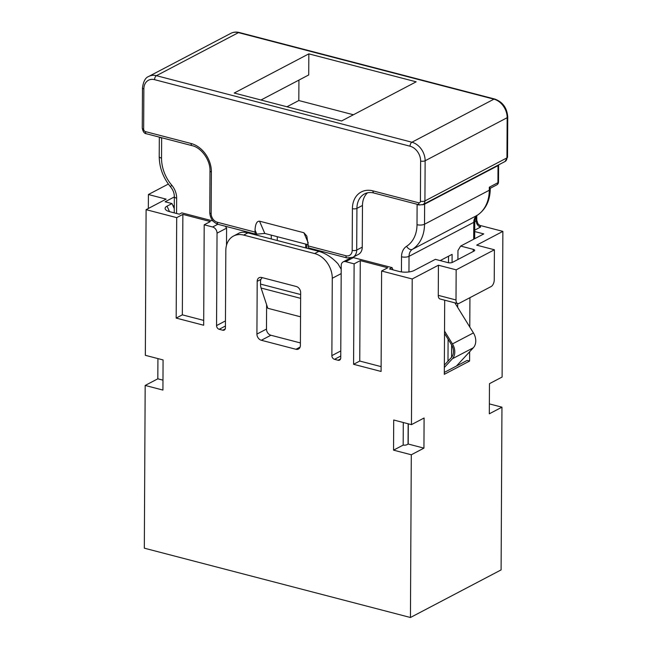 <?xml version="1.0" encoding="UTF-8"?>
<svg xmlns="http://www.w3.org/2000/svg" width="650" height="650" viewBox="0 0 650 650"><rect width="100%" height="100%" fill="white"/><g stroke="black" fill="none" stroke-linecap="round" stroke-linejoin="round"><path stroke-width="0.97" d="M451.563 357.305L451.628 344.963M452.059 262.543L452.099 254.345L440.188 260.593M286.942 106.771L298.813 100.539L298.927 80.096M260.991 100.011L308.717 74.953L308.831 53.861L416.163 81.819L341.534 120.989L234.203 93.031L308.831 53.861M300.536 316.81L267.792 308.279L261.089 288.031A10.806 5.72 -75.4 0 1 260.536 284.091L260.553 281.287A5.403 4.128 62.3 0 1 262.438 277.688M411.296 454.773L393.551 450.149L393.705 420.014L411.45 424.637L424.093 417.999L423.938 448.134L411.296 454.773L410.442 617.5L144.324 548.178L145.178 385.45L162.923 390.073L163.077 359.938L145.34 355.314L146.096 209.658L176.702 217.636L182.869 214.394L210.364 221.561L204.197 224.794L212.631 226.988A5.403 4.128 62.3 0 1 217.035 233.171L216.556 325.585A3.242 2.478 -117.7 0 0 219.196 329.29L222.747 330.216L225.249 328.9M176.702 217.636L176.174 318.086L203.678 325.244L204.197 224.794M306.743 248.194L306.759 244.376M367.51 192.814A21.604 16.518 -117.7 0 0 362.473 205.465L362.253 247.146L356.704 250.063A3.242 1.194 -179.7 0 1 352.186 250.339A7.564 5.785 62.3 0 1 345.946 255.759L308.254 245.936L306.841 236.096L303.883 232.732L259.529 221.179C256.839 221.081 255.344 224.047 255.044 230.068L256.799 234.154L264.794 233.439L308.262 244.766M271.261 238.948L271.277 235.129M256.799 234.154A3.242 1.714 -75.4 0 1 256.067 234.244A3.242 1.714 -75.4 0 1 255.036 232.074L255.044 230.068M362.253 247.146A10.806 8.255 62.3 0 1 358.402 254.402L352.852 257.319L346.978 257.92A3.242 1.714 104.6 0 1 345.946 255.759M308.254 245.936A3.242 1.714 104.6 0 0 309.286 248.105L346.978 257.92M381.111 366.624L359.751 361.059L353.584 364.293L381.087 371.459L381.607 271.009L412.214 278.98L438.425 265.216L438.271 295.352A5.403 2.86 104.6 0 0 439.985 298.967L457.73 303.582A5.403 2.86 104.6 0 0 459.062 303.379L491.14 286.544A5.403 2.86 -75.4 0 0 494.244 279.906L494.406 249.771L456.162 269.839L456.007 299.975A5.403 2.86 104.6 0 0 457.73 303.582M222.747 330.216A3.242 2.478 62.3 0 0 224.266 330.07A3.242 2.478 62.3 0 0 225.42 327.892L225.826 250.543A21.604 16.518 62.3 0 1 233.529 236.039A21.604 16.518 62.3 0 1 243.677 235.081L314.641 253.565A21.604 16.518 62.3 0 1 332.272 278.273L331.866 355.623A3.242 2.478 62.3 0 0 334.514 359.328L338.065 360.254A3.242 2.478 62.3 0 0 339.584 360.108A3.242 2.478 62.3 0 0 340.738 357.931L341.226 265.517A5.403 4.128 62.3 0 1 343.143 261.893A5.403 4.128 62.3 0 1 345.686 261.649L354.112 263.843L360.279 260.609L359.751 361.059M354.112 263.843L353.584 364.293M174.273 208.666L171.982 203.564L165.108 201.776L174.33 196.934M173.103 206.066L174.289 205.449M266.614 304.72L266.484 329.071A5.403 4.128 -117.7 0 0 270.896 335.246L300.406 342.932M261.332 340.267L295.929 349.277A5.403 4.128 -117.7 0 0 298.464 349.034A5.403 4.128 -117.7 0 0 300.389 345.41L300.666 292.671A5.403 4.128 62.3 0 0 296.254 286.496L261.658 277.485A5.403 4.128 -117.7 0 0 259.123 277.721A5.403 4.128 -117.7 0 0 257.197 281.352L256.921 334.084A5.403 4.128 -117.7 0 0 261.332 340.267L270.896 335.246M148.33 208.488L148.403 194.521L168.35 184.048M456.162 269.839L438.425 265.216M447.988 361.181L448.102 339.235M448.5 262.738L448.541 256.214M360.279 260.609L387.774 267.767L381.607 271.009M490.254 188.24L490.254 189.109A5.403 1.991 -179.7 0 1 489.288 190.239L489.304 187.224C490.514 188.224 490.563 188.508 489.45 188.061M157.926 358.597L157.82 378.812L162.971 380.152M146.096 209.658L166.14 199.136L148.403 194.521M157.82 378.812L145.178 385.45M489.361 403.894L501.954 407.176L489.312 413.814L489.466 383.679L502.109 377.041L502.872 231.384L476.661 245.148L494.406 249.771M176.174 318.086L182.341 314.844L203.702 320.409M182.869 214.394L182.341 314.844M171.982 203.564L167.042 206.156A10.806 3.981 0.3 0 0 165.401 209.332A10.806 3.981 0.3 0 0 169.748 211.705L179.286 214.191L181.821 212.859L212.956 220.967M502.872 231.384L479.554 225.314M410.442 617.5L501.101 569.904L501.954 407.176M474.711 231.554L483.779 233.919L460.655 246.066L473.289 249.356A3.242 1.194 0.3 0 1 474.679 250.339A3.242 1.194 0.3 0 1 474.102 251.022L452.514 262.348A3.242 1.194 0.3 0 1 448.004 262.632L435.362 259.334L414.091 270.506A10.806 3.981 0.3 0 1 399.051 271.432L389.512 268.946L392.048 267.613L352.649 257.424M476.718 219.968A3.242 1.219 180 0 1 476.767 220.188A3.242 1.219 180 0 1 476.19 220.878A5.403 4.128 -117.7 0 0 477.466 224.77A5.403 4.128 -117.7 0 0 480.594 227.061L480.236 225.729L477.604 223.584L477.466 224.77M476.767 215.686L476.767 220.188L478.002 223.966M412.214 278.98L411.45 424.637M226.509 245.326L226.598 228.15L225.387 226.249M393.551 450.149L403.171 445.096A3.242 1.194 0.3 0 0 406.957 444.681L408.192 444.031L408.298 423.808M403.171 445.096L403.284 422.508M423.938 448.134L408.192 444.031M341.201 269.311L338.033 263.868C332.191 257.538 325.796 253.362 318.858 251.347L247.894 232.863C244.205 231.928 241.248 232.026 239.021 233.155L233.529 236.039M392.048 267.613L393.014 269.864M444.324 372.401L467.155 360.417L469.601 361.051L469.649 351.756M469.779 327.007L469.934 297.676M469.601 361.051L444.308 374.327L444.698 300.194M460.655 246.066L457.966 250.534L457.917 259.512M457.689 303.574L457.665 307.369M457.364 365.04L457.364 365.56M298.813 100.539L353.413 114.758M454.878 302.843L473.419 332.914A12.423 9.498 62.3 0 1 473.338 347.766L456.438 366.048M444.535 331.094L452.449 343.923A12.423 9.498 62.3 0 1 452.376 358.767L444.348 367.445M444.356 365.105L451.36 357.533A10.806 8.255 62.3 0 0 451.425 344.622L444.527 333.434M473.704 239.208L473.793 222.324A10.806 8.255 62.3 0 1 477.165 215.353A5.403 3.478 57.3 0 0 477.336 215.248A5.403 3.478 57.3 0 0 477.531 215.109M408.956 271.944L409.037 256.319L473.793 222.324A5.403 1.991 -179.7 0 0 474.76 221.195C475.418 217.206 476.271 215.223 477.336 215.248C485.696 209.487 490.003 200.777 490.254 189.109M408.159 423.776L408.054 444.104M401.521 256.783A16.209 12.391 62.3 0 1 406.567 246.318A5.403 3.478 57.3 0 0 412.401 249.348L477.165 215.353A38.894 29.729 62.3 0 0 489.288 190.239L424.523 224.234A38.894 29.729 62.3 0 1 412.401 249.348A10.806 8.255 62.3 0 0 409.037 256.319A5.403 1.991 -179.7 0 1 401.521 256.783L401.44 271.903M300.658 294.539L260.536 284.091M143.861 88.953L143.65 129.131A2.161 1.649 -117.7 0 0 145.413 131.601L191.1 143.504A3.242 1.714 104.6 0 0 192.132 145.665L146.445 133.77C144.365 133.624 142.968 131.747 142.261 128.139L142.472 87.961A3.242 1.194 -179.7 0 0 143.861 88.953A12.968 9.912 -117.7 0 1 154.57 79.666L410.036 146.209A3.242 1.714 -75.4 0 1 411.905 142.228L156.439 75.684A3.242 1.714 104.6 0 0 154.57 79.666M145.413 131.601A3.242 1.714 104.6 0 0 146.445 133.77M489.304 187.224L497.933 182.691L498.022 165.62L424.629 204.141L424.523 224.234A5.403 1.991 -179.7 0 1 417.007 224.697A33.491 25.602 62.3 0 1 406.567 246.318M422.996 204.571A5.403 4.128 -117.7 0 0 424.921 200.939L506.951 157.885A5.403 4.128 62.3 0 1 505.026 161.509L422.996 204.571L419.656 204.937A3.242 1.714 104.6 0 1 418.624 202.768A2.161 1.649 -117.7 0 0 420.412 201.224A3.242 1.194 0.3 0 0 424.921 200.939L425.132 160.761A16.209 12.391 -117.7 0 0 411.905 142.228L493.935 99.166A3.242 1.714 -75.4 0 1 494.731 99.044C502.71 101.928 507.049 107.924 507.739 117.024A3.242 1.194 -179.7 0 1 507.163 117.699L425.132 160.761A3.242 1.194 0.3 0 1 420.623 161.037L420.412 201.224M305.671 244.091L305.654 247.91M259.529 221.179L264.794 233.439M277.282 236.697L277.266 240.516M352.186 250.339L352.406 208.658A24.846 18.996 -117.7 0 1 372.929 190.864L418.624 202.768M420.623 161.037A12.968 9.912 -117.7 0 0 410.036 146.209M191.1 143.504A24.846 18.996 62.3 0 1 211.38 171.917L211.161 213.606A7.564 5.785 62.3 0 0 217.336 222.251L255.036 232.074M424.653 203.702A5.403 4.128 -117.7 0 0 424.629 204.141A5.403 1.991 -179.7 0 1 422.476 204.799M417.121 204.271A10.806 8.255 -117.7 0 0 417.113 204.612L417.007 224.697M419.819 204.969A5.403 1.991 -179.7 0 1 417.113 204.612M498.046 165.173A5.403 4.128 -117.7 0 0 498.022 165.62A3.242 1.194 0.3 0 0 498.607 164.938L498.517 182.016A3.242 1.194 0.3 0 1 497.933 182.691A3.242 2.478 62.3 0 1 496.779 184.868A3.242 3.242 0 0 0 498.517 182.016M161.639 137.727A10.806 8.255 62.3 0 1 161.647 138.06L161.541 158.153A33.491 25.602 62.3 0 0 171.722 185.144A16.209 12.391 62.3 0 1 176.654 198.209A5.403 1.991 -179.7 0 1 174.338 196.56C174.306 193.18 173.095 190.003 170.698 187.037A5.403 0.991 -40.5 0 1 171.722 185.144M176.572 213.484L176.654 198.209M362.473 205.465L356.923 208.374A3.242 1.194 -179.7 0 1 352.406 208.658M372.929 190.864A3.242 1.714 -75.4 0 0 373.961 193.034C370.386 192.164 367.266 192.449 364.618 193.862A21.604 16.518 -117.7 0 0 356.923 208.374L356.704 250.063A10.806 8.255 62.3 0 1 352.852 257.319M300.633 298.334L261.089 288.031M303.883 232.732L308.246 242.905M143.65 129.131A3.242 1.194 -179.7 0 1 142.261 128.139M161.647 138.06A5.403 1.991 -179.7 0 1 159.819 137.248M159.323 137.118L159.218 156.504A5.403 1.991 0.3 0 0 161.541 158.153M256.067 234.244L218.368 224.421A3.242 1.714 -75.4 0 1 217.336 222.251M218.368 224.421C213.078 222.528 210.21 218.595 209.771 212.615A3.242 1.194 0.3 0 0 211.161 213.606M211.38 171.917A3.242 1.194 -179.7 0 1 209.991 170.934L209.771 212.615M505.026 161.509L507.528 157.211A3.242 1.194 -179.7 0 1 506.951 157.885L507.163 117.699A16.209 12.391 -117.7 0 0 493.935 99.166L238.461 32.622L156.439 75.684A16.209 12.391 -117.7 0 0 148.826 76.399C145.446 77.561 143.325 81.413 142.472 87.961M300.105 347.084L295.929 349.277M230.856 33.345C233.415 32.021 236.218 31.744 239.265 32.5A3.242 1.714 -75.4 0 0 238.461 32.622A16.209 12.391 -117.7 0 0 230.856 33.345L148.826 76.399M438.271 295.352L456.007 299.975M169.512 211.64L167.042 206.156M212.631 226.988L217.823 224.258M474.76 221.626L476.19 220.878L476.19 216.328M474.719 230.141L480.594 227.061M345.686 261.649L353.462 257.562M473.281 251.453L473.289 249.356M256.921 334.084L266.484 329.071M260.918 279.394L257.197 281.352M217.035 233.171L226.598 228.15M338.065 360.254L340.567 358.938M334.514 359.328L340.746 356.054M331.866 355.623L340.779 350.943M225.461 320.905L216.556 325.585M225.436 326.016L219.196 329.29M243.677 235.081L247.894 232.863M314.641 253.565L318.858 251.347M332.272 278.273L341.177 273.601M452.449 343.923L473.419 332.914M452.376 358.767L473.338 347.766M174.249 212.875L174.338 196.56M159.218 156.504C159.372 167.781 163.199 177.954 170.698 187.037M209.991 170.934C210.429 160.095 201.232 147.566 192.132 145.665M474.671 238.704L474.76 221.195M373.961 193.034L419.656 204.937M490.254 188.297L496.779 184.868M239.265 32.5L494.731 99.044M507.739 117.024L507.528 157.211M343.143 261.893L350.301 258.131"/></g></svg>
